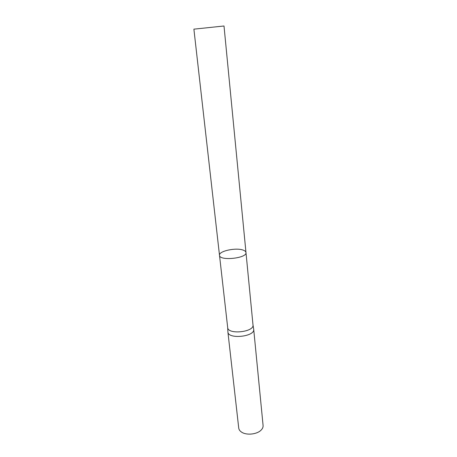 <?xml version="1.0" encoding="UTF-8"?>
<svg xmlns="http://www.w3.org/2000/svg" width="457" height="457" viewBox="0 0 457 457"><rect width="100%" height="100%" fill="white"/><g stroke="black" fill="none" stroke-linecap="round" stroke-linejoin="round"><path stroke-width="0.69" d="M252.989 324.87L252.995 324.921C254.423 332.119 227.786 334.918 227.689 327.578L227.9 331.971C228.014 339.557 255.172 336.706 253.698 329.257L253.658 328.971M243.444 250.225C236.537 247.243 218.509 251.024 219.503 255.326C219.4 261.215 247.3 258.279 245.98 252.544C245.86 251.613 245.015 250.842 243.444 250.225M227.9 331.971L238.731 428.083C238.942 429.74 239.976 431.14 241.827 432.282C246.7 435.447 256.823 434.379 260.936 430.277C262.507 428.769 263.226 427.186 263.089 425.524L253.698 329.257M227.689 327.578L219.503 255.326C219.4 261.215 247.3 258.279 245.98 252.544L224.004 25.992L193.894 29.157L224.004 25.992M252.995 324.921L245.98 252.544M252.995 324.881L253.692 329.206M219.503 255.326L193.894 29.157"/></g></svg>
